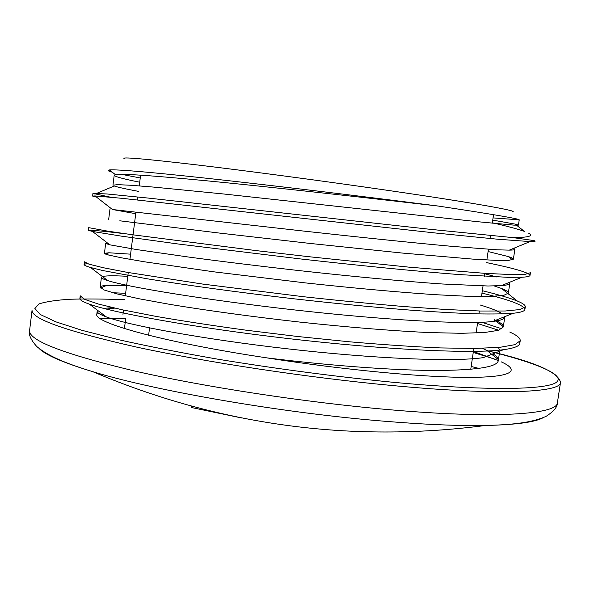 <?xml version="1.0" encoding="UTF-8"?>
<svg xmlns="http://www.w3.org/2000/svg" width="590" height="590" viewBox="0 0 590 590"><rect width="100%" height="100%" fill="white"/><g stroke="black" fill="none" stroke-linecap="round" stroke-linejoin="round"><path stroke-width="0.89" d="M493.056 217.902L519.237 219.841C519.348 218.809 492.429 214.222 438.481 206.087L391.207 200.099C330.894 192.547 258.236 183.851 203.897 177.959C148.651 172.007 117.159 169.33 109.408 169.935L108.295 170.857L112.299 172.206M121.503 174.338L140.25 177.959M534.164 240.617L513.366 237.667C529.016 237.416 534.046 235.897 528.478 233.102M124.276 158.688C120.316 156.719 144.521 158.791 196.89 164.905C248.928 171.085 325.466 181.285 389.112 190.563C473.195 202.798 519.915 211.183 512.415 211.854M438.481 206.087C380.734 199.405 296.94 189.892 230.579 183.166C164.182 176.447 122.174 173.298 115.419 174.655L114.195 175.237L112.97 185.186L117.44 184.648L130.906 185.267L153.607 187.089L223.912 194.014L477.959 221.737L514.023 225.137L518.47 225.107L515.159 224.119L524.303 231.346C517.644 228.994 506.987 226.147 492.333 222.799M534.739 240.779L535.159 241.17L530.026 241.583L497.377 239.201L435.162 232.969L121.946 198.314L95.005 195.939L92.615 196.072L96.627 197.2M486.477 262.58C514.576 268.391 529.09 272.654 530.012 275.368C529.931 276.319 527.261 276.946 522.003 277.234L507.968 277.33L458.991 274.564C416.584 271.282 358.941 265.537 299.772 258.855L178.151 244.002L121.577 236.17L92.475 231.45L88.367 230.329C89.422 229.805 102.018 230.985 126.164 233.869M481.978 293.105C509.885 299.897 524.186 305.34 524.894 309.433C524.702 311.188 520.8 312.464 513.197 313.268C504.081 313.961 491.64 314.153 475.865 313.843C458.238 313.238 437.787 312.103 414.497 310.451C377.268 307.56 337.133 303.68 294.108 298.82C237.726 292.293 184.766 284.948 146.49 278.672L102.749 270.53L90.543 267.499C86.125 266.186 83.979 265.168 84.105 264.453L86.922 263.442M477.502 323.519L498.727 330.23M519.65 341.964L519.827 343.365C519.473 346.138 514.023 348.248 503.484 349.686C472.177 354.044 383.861 349.678 288.68 338.623C193.491 327.59 112.771 312.693 89.37 304.152C82.843 301.815 79.687 299.904 79.886 298.444L80.978 297.213M124.261 295.62L125.331 295.679M114.195 175.237C114.622 176.558 123.126 178.881 139.712 182.214M513.647 248.338L514.871 249.297C514.804 249.806 512.946 250.086 509.288 250.138L497.23 249.806L452.619 246.414C413.413 242.874 359.155 237.202 303.511 231.059L112.432 209.509L135.722 213.698M484.833 273.767L496.507 276.931M509.413 282.359L509.797 283.288C509.686 284.417 506.876 285.199 501.375 285.634L487.952 285.995L442.485 284.004C403.575 281.342 351.433 276.408 298.127 270.486C257.668 265.898 221.088 261.407 188.387 257.019L136.873 249.6L109.836 244.828L105.684 243.456L107.682 243.169M480.231 305.008C491.271 308.319 498.69 311.291 502.496 313.924M504.745 316.653L504.745 317.147C504.524 319.079 500.526 320.518 492.761 321.462C466.218 324.847 382.925 319.972 292.581 309.721C202.208 299.484 126.577 286.733 107.771 280.611C103.397 279.24 101.281 278.156 101.414 277.366C102.188 275.729 110.972 275.375 127.779 276.327M498.307 347.466L499.76 350.121M503.484 349.686L483.313 357.629C453.341 362.127 372.91 358.617 287.256 348.793C201.581 338.992 128.48 325.245 106.399 316.948C100.049 314.588 96.974 312.656 97.18 311.144L97.608 310.34M103.604 308.393L112.513 307.619M513.374 237.667L429.196 229.215L148.997 198.152L106.702 193.948L92.955 193.395L110.433 197.171M530.019 275.368L530.417 272.705L525.447 274.247L510.682 274.52L485.976 273.428L409.106 267.167L308.563 256.672L256.724 250.676L131.976 234.687L107.631 231.132L88.699 227.659L88.353 230.329M482.332 290.723C497.99 294.528 509.664 297.972 517.356 301.055C522.806 303.275 525.454 305.185 525.292 306.778L520.166 309.529L505.269 310.996L480.408 311.019L446.07 309.521L403.479 306.505C371.663 303.791 338.203 300.517 303.083 296.674L203.071 284.129L127.197 272.344L103.051 267.676L88.883 264.121L84.436 261.79M481.794 322.28L501.898 328.814M509.738 332.03C516.965 335.304 520.461 338.203 520.225 340.725L514.886 344.663L499.885 347.326L474.891 348.454L440.479 347.923C413.214 346.728 382.829 344.678 349.317 341.78L297.626 336.499L246.089 330.194C212.813 325.628 182.789 321.034 156.033 316.395L122.469 309.846L98.464 304.064L84.517 299.329L80.218 295.796M112.668 292.736L125.626 293.304M473.387 351.478L498.314 360.571M473.239 352.466L494.472 359.052M501.131 361.795C520.535 370.594 512.968 377.276 468.91 377.394C424.977 377.489 343.535 369.937 266.636 357.842C326.263 365.247 388.751 370.078 431.806 370.454C475.009 370.505 497.171 367.245 498.299 360.667C498.528 358.58 496.758 356.301 492.989 353.816M114.644 308.113L106.65 309.167M97.711 312.427L96.834 314.013C92.696 322.538 163.283 342.333 266.636 357.842M39.272 348.646C45.939 355.202 63.764 362.872 92.748 371.671C155.893 391.03 282.632 413.015 384.415 421.231C424.719 424.542 458.415 425.95 485.496 425.471L485.504 425.471C515.785 424.793 535.019 422.197 543.198 417.676M29.603 330.422C28.327 340.29 62.842 353.705 133.148 370.66C203.262 386.789 305.266 402.432 389.621 409.726C496.205 419.062 557.624 414.232 557.41 402.719C557.484 406.967 553.722 411.503 546.119 416.326C530.543 423.465 507.481 424.889 485.504 425.471C349.715 443.038 218.802 425.102 92.755 371.671L92.748 371.671C71.737 365.203 49.907 357.629 36.823 346.559C30.798 339.877 28.394 334.493 29.603 330.422L32.074 310.089C30.953 318.666 65.652 330.975 136.172 347.001C206.493 362.304 308.673 377.755 393.065 385.609C499.7 395.639 560.942 392.52 560.5 382.475C558.701 372.246 534.267 361.655 487.2 350.703C535.742 362.71 566.673 375.034 556.097 382.512C545.396 389.901 485.614 390.964 392.402 382.217C335.157 376.56 277.13 368.912 218.322 359.273C181.292 352.813 148.105 346.3 118.752 339.729L82.032 330.334L55.762 321.808L40.194 314.463L34.876 308.489L38.91 303.968C45.769 301.667 56.249 300.089 70.358 299.241C86.118 298.776 104.275 298.938 124.815 299.72M191.765 406.237L191.588 407.55L242.055 418.045M488.026 350.969L482.31 348.314M126.636 285.39L106.842 285.339C102.572 285.649 100.352 286.268 100.182 287.197L104.224 290.014L117.181 293.931L139.343 298.813L170.193 304.433C206.33 310.406 251.724 316.653 299.609 322.059C347.525 327.214 393.279 330.938 430.044 332.605L461.601 333.298L484.582 332.509L498.395 330.334L503.307 326.971C503.506 324.891 500.49 322.472 494.265 319.706L503.314 326.919M130.589 254.165L108.877 252.771L104.423 253.331L108.597 255.028L121.761 257.86L144.048 261.731L213.661 271.806L304.978 282.853C353.019 288.075 398.759 292.242 435.545 294.698L467.022 296.269L489.884 296.49L503.609 295.413L508.315 293.149C508.455 291.866 506.198 290.31 501.559 288.481L494.265 285.951M119.8 220.8L218.787 232.998L310.37 243.471L402.115 253.036L472.494 259.084L495.209 260.33L508.823 260.345L513.381 259.187C513.411 258.531 511.766 257.668 508.425 256.591L488.1 251.539M138.547 191.381C125.744 188.984 117.646 187.185 114.246 185.998L94.872 194.132M515.159 224.119L492.731 220.107M125.751 318.15L124.431 328.556M148.614 335.253L149.595 327.627M99.88 318.312L125.67 318.799M471.181 366.471L478.91 368.418M109.46 169.979L108.302 170.857M518.05 219.31L518.581 220.018M109.408 169.935L115.419 174.655M530.026 241.583L509.288 250.138M95.005 195.939L112.432 209.509M522.003 277.234L501.375 285.634M92.475 231.45L109.836 244.828M513.197 313.268L492.761 321.462M90.543 267.499L107.771 280.611M89.37 304.152L106.399 316.948M92.94 193.395L92.608 196.072M84.436 261.894L84.119 264.453M80.211 295.915L79.893 298.444M525.307 306.778L524.908 309.433M520.203 340.836L519.827 343.365M557.41 402.719L560.5 382.475M486.713 350.32L498.248 359.502M106.842 285.339L100.558 288.001M108.877 252.771L105.662 254.135M501.559 288.481L517.356 301.055M508.425 256.591L512.496 259.829M498.292 360.667L499.7 351.175M503.3 326.971L504.76 317.147M508.337 293.149L509.797 283.288M513.381 259.194L514.841 249.378M518.455 225.1L519.237 219.841M96.834 314.013L97.173 311.291M100.189 287.197L101.421 277.366M104.43 253.331L105.669 243.456M108.693 219.325L109.932 209.413M470.761 369.31L473.829 348.461M476.108 333.011L477.664 322.428M478.918 313.924L479.346 310.996M481.47 296.556L483.04 285.936M484.456 276.304L484.892 273.362M486.861 259.961L488.432 249.29M490.017 238.515L490.452 235.565M492.274 223.204L493.528 214.672M122.956 314.374L123.502 310.067M125.309 295.856L128.259 272.536M129.933 259.357L135.936 212.009M137.463 199.936L137.839 196.979M139.247 185.887L140.604 175.149"/></g></svg>
